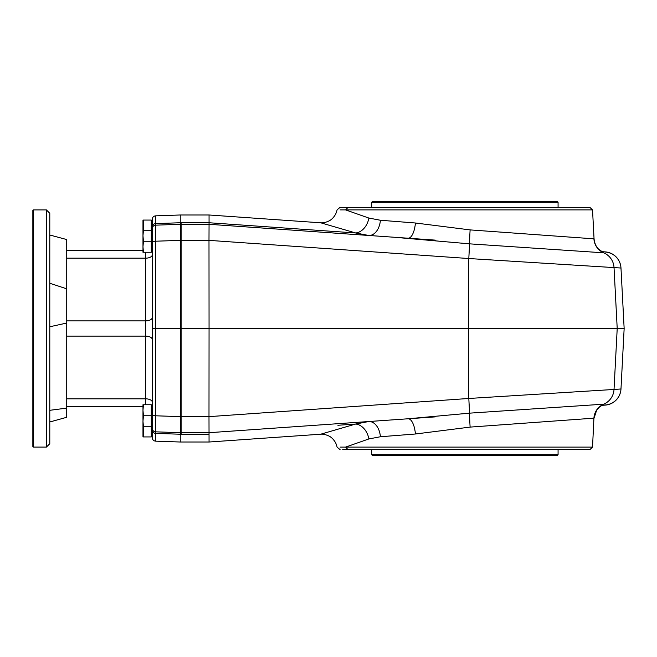<?xml version="1.0" encoding="UTF-8"?>
<svg xmlns="http://www.w3.org/2000/svg" width="657" height="657" viewBox="0 0 657 657"><rect width="100%" height="100%" fill="white"/><g stroke="black" fill="none" stroke-linecap="round" stroke-linejoin="round"><path stroke-width="0.99" d="M320.698 434.211L209.057 442.013L208.992 416.645L181.102 416.645L181.102 432.7L209.057 432.7L408.087 418.78L469.591 413.154L603.709 404.178L602.395 405.057M208.992 416.645L209.057 328.5L181.102 328.5L181.102 416.653L181.102 240.347L181.102 328.5L180.248 328.5L180.248 224.3L209.057 224.3L208.992 240.355L181.102 240.355L181.102 222.756L180.248 222.756L180.248 224.3L155.561 225.162M602.067 251.787L601.64 251.754M602.067 405.213L605.22 404.991A16.959 16.942 176 0 0 620.98 388.977L614.024 389.461L617.21 328.5L209.057 328.5L208.992 240.355M340.096 209.895L592.532 209.895L589.863 207.357L340.071 207.357L337.115 209.813L336.556 211.948C334.29 218.124 329.642 220.736 329.05 220.916C325.864 222.427 323.088 223.052 320.731 222.797L209.057 214.987L180.248 214.987L180.248 222.748L155.569 223.61L155.569 215.849L180.248 214.987M394.11 435.673L415.405 433.998L380.395 436.749L368.873 438.942L345.566 447.105L348.062 449.643L342.708 449.643L589.863 449.643L592.532 447.105L340.096 447.105M337.895 231.732L209.057 222.748L209.057 224.3L209.057 214.987M209.057 224.3L435.238 240.117M332.976 232.972L347.668 233.999M361.859 234.984L379.918 236.249M394.11 237.243L469.591 243.846L603.709 252.822L602.395 251.943M342.708 207.357L348.062 207.357L345.566 209.895L368.873 218.058L380.395 220.251A16.097 10.627 94 0 1 368.676 235.461L355.7 232.972L320.731 222.797M340.104 449.643L337.115 447.187L336.556 445.052C334.413 439.057 329.699 436.264 329.05 436.084C325.708 434.54 322.94 433.916 320.731 434.203L355.7 424.028L368.676 421.539A16.097 10.627 86 0 1 380.395 436.749M208.992 240.363L468.802 258.53L620.98 268.023L624.15 328.5L620.98 388.977M601.837 251.656L605.228 251.894A16.942 16.942 0 0 1 620.972 267.908L624.15 328.5L617.21 328.5L614.024 267.539A16.942 16.926 -86 0 0 603.709 252.822A16.097 16.08 -86.3 0 1 593.92 238.836L594.051 238.787C594.774 245.537 597.862 248.371 598.248 248.789L602.559 252.017M380.395 220.251L415.405 223.002L470.116 229.901A16.097 0.6 -86.4 0 0 469.591 243.846L468.802 258.53L468.802 398.471L614.024 389.461A16.942 16.926 86 0 1 603.709 404.178A16.097 16.08 -93.7 0 0 593.92 418.164L470.116 427.099L415.405 433.998A16.097 6.242 86 0 0 408.087 418.78M209.041 432.774L209.057 434.244L181.102 434.252L181.102 432.7L155.569 431.838L180.248 432.7L180.248 442.013L209.057 442.013M620.98 268.023A16.959 16.942 -176 0 0 605.22 252.009M592.532 447.105L593.92 418.164M408.087 238.22A16.097 6.242 -86 0 0 415.405 223.002L394.11 221.327M470.116 229.901L593.92 238.836M181.102 222.756L209.057 222.748L355.7 232.972A16.097 11.949 106.6 0 0 368.873 218.058M368.873 438.942A16.097 11.949 73.4 0 0 355.7 424.028L337.895 425.268M558.072 454.726L557.226 455.572L372.552 455.572L371.706 454.726L558.072 454.726L558.072 449.643M558.072 202.274L557.226 201.428L372.552 201.428L371.706 202.274L558.072 202.274L558.072 207.357M624.15 328.5L620.972 389.092A16.942 16.942 0 0 1 605.228 405.106L601.837 405.344M155.569 215.849C153.574 216.104 152.481 217.229 152.293 219.233L152.293 328.5L180.248 328.5L180.248 432.7M152.293 241.39L155.569 241.209L155.569 225.162A3.392 3.392 0 0 0 152.293 228.554M181.102 434.252L155.569 433.39A3.392 3.326 180 0 1 152.293 430.064L152.293 428.446A3.392 3.392 0 0 0 155.569 431.838L155.569 415.791L181.102 416.653M152.128 416.095L152.293 425.416M151.282 221.081L152.293 221.425L152.293 240.733M152.293 231.584L152.293 250.9L152.128 231.42L152.293 250.9L151.282 251.245M181.102 240.347L155.569 241.209L155.569 415.791L152.293 415.61L152.293 317.487A6.775 3.392 180 0 1 145.517 320.879L66.735 320.879M145.517 252.255L145.517 398.815A6.775 3.392 180 0 1 152.293 402.199L152.293 413.212M152.293 358.566L152.293 339.513A6.775 3.392 180 0 0 145.517 336.121L66.735 336.121M152.293 298.434L152.293 261.404M152.293 430.064L152.293 437.767C152.481 439.771 153.574 440.896 155.569 441.151L155.569 431.838A3.392 3.392 0 0 1 152.293 428.446L152.293 415.61M142.98 250.563L66.735 250.563M142.98 406.437L66.735 406.437M155.569 431.838A3.392 3.392 0 0 1 152.293 428.446A3.392 3.392 0 0 0 155.569 431.838M143.431 404.745L142.98 410.247L142.98 404.745L151.282 404.745L151.282 415.758L143.431 415.758L142.98 421.26L143.431 426.771L151.282 426.771L151.282 415.758M142.98 420.414L142.98 410.247L143.431 415.758M142.98 421.26L142.98 426.771L143.431 426.771M151.282 405.755L152.293 406.1M143.431 220.07L142.98 220.07L142.98 230.229L151.282 230.229L151.282 220.07L143.431 220.07L143.292 230.114M143.431 230.229L142.98 235.74L143.431 241.242L151.282 241.242L151.282 230.229M143.431 241.242L142.98 246.753L143.431 252.255L151.282 252.255L151.282 241.242M142.98 230.229L142.98 252.255L143.431 252.255M151.447 221.253L151.447 231.42L152.128 231.42L152.128 221.253M151.447 251.073L151.282 231.248M142.98 235.74L142.98 236.586M143.308 426.771L143.431 436.93L151.282 436.93L151.282 426.771M142.98 426.771L142.98 436.93L143.431 436.93M49.792 421.975L66.735 417.285L66.735 408.112L49.792 410.313M49.792 326.767L66.735 323.047L66.735 288.834L49.792 283.266M33.359 209.903L32.85 210.412L32.85 446.588L33.359 447.097L46.401 447.097L46.401 209.903L33.359 209.903L33.359 447.097M46.401 209.903L49.792 213.287L49.792 443.713L46.401 447.097M66.735 417.285L49.792 421.991M49.792 235.009L66.735 239.55L66.735 288.834M66.735 323.047L66.735 408.112M470.116 427.099A16.097 0.6 -93.6 0 1 469.591 413.154L468.802 398.471L208.992 416.637M152.293 226.936A3.392 3.326 0 0 1 155.569 223.61L155.569 225.162M152.293 254.801A6.775 3.392 180 0 1 145.517 258.185L66.735 258.185M145.517 404.745L145.517 398.815L66.735 398.815M151.447 405.927L151.447 435.747L152.128 435.747M152.128 405.927L152.128 425.58L151.447 425.58M592.532 209.895L594.051 238.787M602.559 404.983L599.381 407.102L596.613 410.313L594.051 418.213M435.238 416.883L394.11 419.757M379.918 420.751L361.859 422.016M347.668 423.001L346.034 423.116M371.706 454.726L371.706 449.643M371.706 207.357L371.706 202.274M155.569 441.151L180.248 442.013"/></g></svg>
